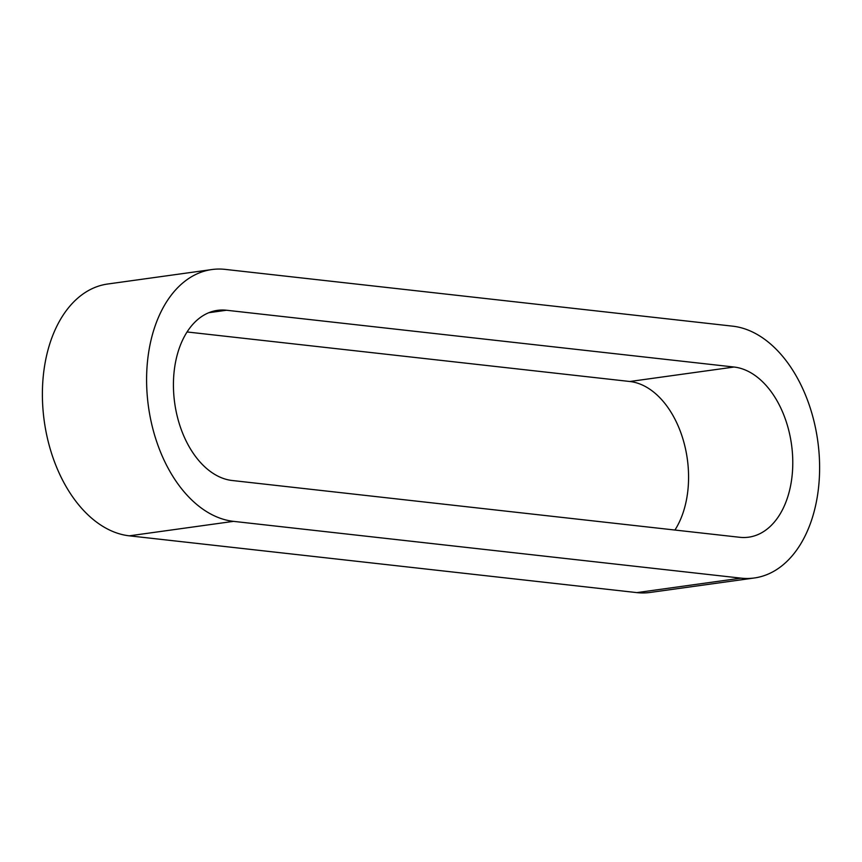 <?xml version="1.0" encoding="UTF-8"?>
<svg xmlns="http://www.w3.org/2000/svg" width="862" height="862" viewBox="0 0 862 862"><rect width="100%" height="100%" fill="white"/><g stroke="black" fill="none" stroke-linecap="round" stroke-linejoin="round"><path stroke-width="1.29" d="M754.347 577.982L650.142 592.453A127.037 81.653 -97.9 0 1 636.846 592.614L129.311 535.83A127.037 81.653 -97.9 0 1 43.1 410.84A127.037 81.653 -97.9 0 1 107.653 284.018L211.858 269.547A127.037 81.653 -97.9 0 1 225.154 269.386L732.689 326.17A127.037 81.653 -97.9 0 1 818.9 451.16A127.037 81.653 -97.9 0 1 754.347 577.982A127.037 81.653 -97.9 0 1 741.051 578.143L233.516 521.359A127.037 81.653 -97.9 0 1 147.305 396.369A127.037 81.653 -97.9 0 1 211.858 269.547M674.935 530.033A85.834 55.168 82.1 0 0 682.919 438.963A85.834 55.168 82.1 0 0 629.842 381.5L187.065 331.967M232.158 480.5L739.693 537.285A85.834 55.168 82.1 0 0 748.679 537.177A85.834 55.168 82.1 0 0 792.297 451.483A85.834 55.168 82.1 0 0 734.047 367.029L226.512 310.245A85.834 55.168 82.1 0 0 217.526 310.352A85.834 55.168 82.1 0 0 173.909 396.046A85.834 55.168 82.1 0 0 232.158 480.5M129.311 535.83L233.516 521.359M636.846 592.614L741.051 578.143M629.842 381.5L734.047 367.029M208.852 312.701L226.512 310.245"/></g></svg>
